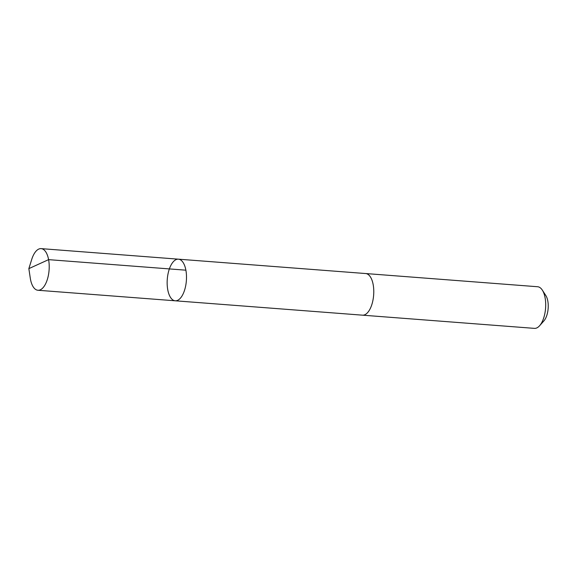 <?xml version="1.0" encoding="UTF-8"?>
<svg xmlns="http://www.w3.org/2000/svg" width="577" height="577" viewBox="0 0 577 577"><rect width="100%" height="100%" fill="white"/><g stroke="black" fill="none" stroke-linecap="round" stroke-linejoin="round"><path stroke-width="0.87" d="M365.501 273.534A20.873 9.578 94.4 0 1 365.695 273.541A20.873 9.571 94.4 0 1 372.381 302.73A20.873 9.571 94.4 0 1 362.5 315.172L175.228 300.797A20.873 9.571 -85.6 0 0 185.102 288.356A20.873 9.571 -85.6 0 0 178.423 259.174A20.873 9.571 -85.6 0 0 167.28 279.254A20.873 9.571 -85.6 0 0 175.228 300.797A20.873 9.571 -85.6 0 0 185.102 288.356A20.873 9.571 -85.6 0 0 178.423 259.174L41.126 248.629A20.873 9.578 94.4 0 1 47.812 277.825A20.873 9.578 94.4 0 1 37.931 290.26A20.873 9.578 94.4 0 1 30.278 278.121L28.85 268.63L31.713 259.462A20.873 9.578 94.4 0 1 41.126 248.629M178.423 259.174L365.695 273.548A20.873 9.578 94.4 0 1 373.644 295.092A20.873 9.578 94.4 0 1 362.5 315.172A20.873 9.578 94.4 0 1 362.306 315.15M365.695 273.541L537.62 286.74A20.873 9.578 94.4 0 1 542.315 290.101A20.873 9.578 94.4 0 1 539.582 325.76A20.873 9.578 94.4 0 1 534.425 328.371L362.5 315.172M542.315 290.101L545.835 295.547A14.851 6.809 94.4 0 1 543.887 320.913L539.582 325.76M185.881 270.18L48.591 259.643L28.85 268.63M175.228 300.797L37.931 290.26"/></g></svg>
